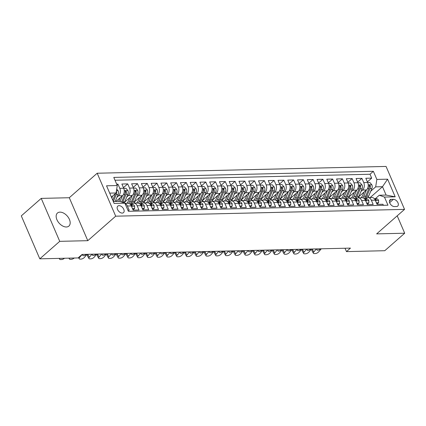 <?xml version="1.0" encoding="UTF-8"?>
<svg xmlns="http://www.w3.org/2000/svg" width="426" height="426" viewBox="0 0 426 426"><rect width="100%" height="100%" fill="white"/><g stroke="black" fill="none" stroke-linecap="round" stroke-linejoin="round"><path stroke-width="0.64" d="M66.365 226.994A8.674 5.405 48.7 0 0 68.89 226.084A8.674 5.405 48.7 0 0 68.474 217.654A8.674 5.405 48.7 0 0 59.965 212.137A8.674 5.405 48.7 0 0 57.441 213.043A8.674 5.405 48.7 0 0 57.861 221.472A8.674 5.405 48.7 0 0 66.365 226.994M122.246 213.096A4.34 2.7 48.7 0 0 123.508 212.643A4.34 2.7 48.7 0 0 123.3 208.431A4.34 2.7 48.7 0 0 119.046 205.667A4.34 2.7 48.7 0 0 117.784 206.125A4.34 2.7 48.7 0 0 117.997 210.337A4.34 2.7 48.7 0 0 122.246 213.096M41.231 198.388L59.731 241.34L87.788 240.679L69.289 197.728L41.231 198.388L21.3 215.881L39.799 258.832L78.102 257.932L82.085 254.434L350.454 248.113L346.466 251.617L384.769 250.712L404.7 233.219L397.208 215.822M69.289 197.728L97.192 173.233L386.052 166.433L404.546 209.384L115.691 216.184L97.192 173.233M127.922 210.258L129.211 210.226L127.385 205.987L131.288 205.896A5.421 3.765 -91.3 0 0 127.97 203.277L124.946 203.346M131.288 205.896L133.114 210.135L138.967 209.997L137.145 205.758L141.049 205.667A5.421 3.765 -91.3 0 0 137.731 203.042L133.828 203.138A5.421 3.765 88.7 0 1 137.145 205.758M141.049 205.667L142.87 209.901L148.727 209.768L146.901 205.529L150.804 205.439A5.421 3.765 -91.3 0 0 147.492 202.813L143.589 202.904A5.421 3.765 88.7 0 1 146.901 205.529M150.804 205.439L152.63 209.672L158.488 209.533L156.661 205.3L160.565 205.204A5.421 3.765 -91.3 0 0 157.247 202.584L153.344 202.675A5.421 3.765 88.7 0 1 156.661 205.3M160.565 205.204L162.391 209.443L168.243 209.304L166.422 205.071L170.325 204.975A5.421 3.765 -91.3 0 0 167.008 202.355L163.105 202.446A5.421 3.765 88.7 0 1 166.422 205.071M170.325 204.975L172.147 209.214L178.004 209.075L176.178 204.837L180.081 204.746A5.421 3.765 -91.3 0 0 176.763 202.126L172.86 202.217A5.421 3.765 88.7 0 1 176.178 204.837M180.081 204.746L181.907 208.985L187.765 208.846L185.938 204.608L189.842 204.517A5.421 3.765 -91.3 0 0 186.524 201.897L182.621 201.988A5.421 3.765 88.7 0 1 185.938 204.608M189.842 204.517L191.668 208.756L197.52 208.618L195.694 204.379L199.602 204.288A5.421 3.765 -91.3 0 0 196.285 201.663L192.382 201.759A5.421 3.765 88.7 0 1 195.694 204.379M199.602 204.288L201.423 208.527L207.281 208.389L205.454 204.15L209.358 204.059A5.421 3.765 -91.3 0 0 206.04 201.434L202.137 201.53A5.421 3.765 88.7 0 1 205.454 204.15M209.358 204.059L211.184 208.293L217.036 208.16L215.215 203.921L219.118 203.83A5.421 3.765 -91.3 0 0 215.801 201.205L211.898 201.296A5.421 3.765 88.7 0 1 215.215 203.921M219.118 203.83L220.94 208.064L226.797 207.925L224.971 203.692L228.874 203.596A5.421 3.765 -91.3 0 0 225.562 200.976L221.653 201.067A5.421 3.765 88.7 0 1 224.971 203.692M228.874 203.596L230.7 207.835L236.558 207.696L234.731 203.463L238.635 203.367A5.421 3.765 -91.3 0 0 235.317 200.747L231.414 200.838A5.421 3.765 88.7 0 1 234.731 203.463M238.635 203.367L240.461 207.606L246.313 207.467L244.492 203.229L248.395 203.138A5.421 3.765 -91.3 0 0 245.078 200.518L241.175 200.609A5.421 3.765 88.7 0 1 244.492 203.229M248.395 203.138L250.216 207.377L256.074 207.238L254.247 203L258.151 202.909A5.421 3.765 -91.3 0 0 254.833 200.289L250.93 200.38A5.421 3.765 88.7 0 1 254.247 203M258.151 202.909L259.977 207.148L265.835 207.009L264.008 202.771L267.911 202.68A5.421 3.765 -91.3 0 0 264.594 200.055L260.691 200.151A5.421 3.765 88.7 0 1 264.008 202.771M267.911 202.68L269.738 206.919L275.59 206.78L273.764 202.542L277.667 202.451A5.421 3.765 -91.3 0 0 274.355 199.826L270.451 199.922A5.421 3.765 88.7 0 1 273.764 202.542M277.667 202.451L279.493 206.685L285.351 206.551L283.524 202.313L287.428 202.222A5.421 3.765 -91.3 0 0 284.11 199.597L280.207 199.688A5.421 3.765 88.7 0 1 283.524 202.313M287.428 202.222L289.254 206.456L295.106 206.317L293.285 202.084L297.188 201.988A5.421 3.765 -91.3 0 0 293.871 199.368L289.968 199.459A5.421 3.765 88.7 0 1 293.285 202.084M297.188 201.988L299.009 206.227L304.867 206.088L303.04 201.849L306.944 201.759A5.421 3.765 -91.3 0 0 303.632 199.139L299.723 199.23A5.421 3.765 88.7 0 1 303.04 201.849M306.944 201.759L308.77 205.998L314.628 205.859L312.801 201.62L316.704 201.53A5.421 3.765 -91.3 0 0 313.387 198.91L309.484 199.001A5.421 3.765 88.7 0 1 312.801 201.62M316.704 201.53L318.531 205.769L324.383 205.63L322.562 201.391L326.465 201.301A5.421 3.765 -91.3 0 0 323.148 198.681L319.244 198.772A5.421 3.765 88.7 0 1 322.562 201.391M326.465 201.301L328.286 205.54L334.144 205.401L332.317 201.163L336.22 201.072A5.421 3.765 -91.3 0 0 332.903 198.447L329 198.543A5.421 3.765 88.7 0 1 332.317 201.163M336.22 201.072L338.047 205.311L343.899 205.172L342.078 200.934L345.981 200.843A5.421 3.765 -91.3 0 0 342.664 198.218L338.761 198.314A5.421 3.765 88.7 0 1 342.078 200.934M345.981 200.843L347.808 205.076L353.66 204.938L351.833 200.705L355.737 200.614A5.421 3.765 -91.3 0 0 352.424 197.989L348.521 198.079A5.421 3.765 88.7 0 1 351.833 200.705M355.737 200.614L357.563 204.847L363.421 204.709L361.594 200.476L365.497 200.38A5.421 3.765 -91.3 0 0 362.18 197.76L358.277 197.85A5.421 3.765 88.7 0 1 361.594 200.476M365.497 200.38L367.324 204.618L373.176 204.48L371.355 200.241A5.421 3.765 -91.3 0 0 368.037 197.621A5.421 3.765 -91.3 0 0 366.163 198.399L365.529 198.958M358.703 196.764L366.466 189.948A5.421 3.765 -91.3 0 0 367.659 182.509L365.833 178.27L371.69 178.132L367.398 181.897M360.982 191.428L362.563 190.044A5.421 3.765 -91.3 0 0 363.756 182.6L361.93 178.361L357.638 182.131M361.93 178.361L356.072 178.499L357.899 182.738A5.421 3.765 -91.3 0 1 356.711 190.177L348.947 196.993M339.187 197.227L346.95 190.411A5.421 3.765 -91.3 0 0 348.138 182.967L346.317 178.728L352.169 178.59L347.877 182.36M329.426 197.456L337.19 190.64A5.421 3.765 -91.3 0 0 338.382 183.196L336.556 178.957L342.413 178.819L338.122 182.589M319.67 197.685L327.434 190.869A5.421 3.765 -91.3 0 0 328.622 183.425L326.795 179.186L332.653 179.053L328.361 182.818M309.91 197.914L317.674 191.098A5.421 3.765 -91.3 0 0 318.866 183.654L317.04 179.421L322.892 179.282L318.6 183.047M300.149 198.143L307.918 191.327A5.421 3.765 -91.3 0 0 309.106 183.883L307.279 179.65L313.137 179.511L308.845 183.276M290.394 198.372L298.157 191.556A5.421 3.765 -91.3 0 0 299.345 184.117L297.524 179.879L303.376 179.74L299.084 183.51M280.633 198.601L288.397 191.785A5.421 3.765 -91.3 0 0 289.589 184.346L287.763 180.107L293.62 179.969L289.329 183.739M270.877 198.835L278.641 192.019A5.421 3.765 -91.3 0 0 279.829 184.575L278.002 180.336L283.86 180.198L279.568 183.968M261.117 199.064L268.881 192.248A5.421 3.765 -91.3 0 0 270.068 184.804L268.247 180.565L274.099 180.427L269.807 184.197M251.356 199.293L259.12 192.477A5.421 3.765 -91.3 0 0 260.313 185.033L258.486 180.794L264.344 180.661L260.052 184.426M241.601 199.522L249.364 192.706A5.421 3.765 -91.3 0 0 250.552 185.262L248.725 181.029L254.583 180.89L250.291 184.655M231.84 199.751L239.604 192.935A5.421 3.765 -91.3 0 0 240.796 185.491L238.97 181.258L244.822 181.119L240.53 184.884M222.079 199.98L229.848 193.164A5.421 3.765 -91.3 0 0 231.036 185.725L229.209 181.487L235.067 181.348L230.775 185.118M212.324 200.209L220.088 193.393A5.421 3.765 -91.3 0 0 221.275 185.954L219.454 181.716L225.306 181.577L221.014 185.347M202.563 200.444L210.327 193.628A5.421 3.765 -91.3 0 0 211.52 186.183L209.693 181.945L215.551 181.806L211.259 185.576M192.808 200.673L200.571 193.857A5.421 3.765 -91.3 0 0 201.759 186.412L199.932 182.174L205.79 182.035L201.498 185.805M183.047 200.902L190.811 194.086A5.421 3.765 -91.3 0 0 191.998 186.641L190.177 182.408L196.029 182.269L191.737 186.034M173.286 201.131L181.05 194.315A5.421 3.765 -91.3 0 0 182.243 186.87L180.416 182.637L186.274 182.498L181.982 186.263M163.531 201.36L171.295 194.544A5.421 3.765 -91.3 0 0 172.482 187.105L170.661 182.866L176.513 182.727L172.221 186.492M153.77 201.589L161.534 194.773A5.421 3.765 -91.3 0 0 162.727 187.333L160.9 183.095L166.752 182.956L162.46 186.726M144.009 201.817L151.778 195.007A5.421 3.765 -91.3 0 0 152.966 187.562L151.139 183.324L156.997 183.185L152.705 186.955M134.254 202.052L142.018 195.236A5.421 3.765 -91.3 0 0 143.205 187.791L141.384 183.553L147.236 183.414L142.944 187.184M124.493 202.281L132.257 195.465A5.421 3.765 -91.3 0 0 133.45 188.02L131.623 183.782L137.481 183.649L133.189 187.413M115.968 201.429L122.502 195.694A5.421 3.765 -91.3 0 0 123.689 188.249L121.863 184.016L127.72 183.878L123.428 187.642M133.828 203.138A5.421 3.765 88.7 0 0 131.953 203.916L131.32 204.469M143.589 202.904A5.421 3.765 88.7 0 0 141.714 203.687L141.081 204.24M153.344 202.675A5.421 3.765 88.7 0 0 151.475 203.452L150.836 204.011M163.105 202.446A5.421 3.765 88.7 0 0 161.23 203.223L160.597 203.782M172.86 202.217A5.421 3.765 88.7 0 0 170.991 202.994L170.352 203.553M182.621 201.988A5.421 3.765 88.7 0 0 180.746 202.765L180.113 203.324M192.382 201.759A5.421 3.765 88.7 0 0 190.507 202.536L189.874 203.095M202.137 201.53A5.421 3.765 88.7 0 0 200.268 202.307L199.629 202.861M211.898 201.296A5.421 3.765 88.7 0 0 210.023 202.078L209.39 202.632M221.653 201.067A5.421 3.765 88.7 0 0 219.784 201.844L219.15 202.403M231.414 200.838A5.421 3.765 88.7 0 0 229.545 201.615L228.906 202.174M241.175 200.609A5.421 3.765 88.7 0 0 239.3 201.386L238.666 201.945M250.93 200.38A5.421 3.765 88.7 0 0 249.061 201.157L248.422 201.716M260.691 200.151A5.421 3.765 88.7 0 0 258.816 200.928L258.183 201.487M270.451 199.922A5.421 3.765 88.7 0 0 268.577 200.699L267.943 201.253M280.207 199.688A5.421 3.765 88.7 0 0 278.338 200.465L277.699 201.024M289.968 199.459A5.421 3.765 88.7 0 0 288.093 200.236L287.459 200.795M299.723 199.23A5.421 3.765 88.7 0 0 297.854 200.007L297.22 200.566M309.484 199.001A5.421 3.765 88.7 0 0 307.615 199.778L306.976 200.337M319.244 198.772A5.421 3.765 88.7 0 0 317.37 199.549L316.736 200.108M329 198.543A5.421 3.765 88.7 0 0 327.131 199.32L326.492 199.879M338.761 198.314A5.421 3.765 88.7 0 0 336.886 199.091L336.252 199.645M348.521 198.079A5.421 3.765 88.7 0 0 346.647 198.857L346.013 199.416M358.277 197.85A5.421 3.765 88.7 0 0 356.408 198.628L355.769 199.187M393.416 199.325L391.27 199.379A4.201 2.615 48.7 0 0 390.046 199.815A4.201 2.615 48.7 0 0 390.248 203.9A4.201 2.615 48.7 0 0 394.37 206.573L396.515 206.525A4.201 2.615 48.7 0 0 397.735 206.083A4.201 2.615 48.7 0 0 397.533 201.999A4.201 2.615 48.7 0 0 393.416 199.325L389.636 202.643M113.305 201.493L119.69 201.344L124.877 203.186L128.38 211.312L387.958 205.199L384.46 197.073L379.273 195.23L375.29 198.729M124.877 203.186L114.141 203.442L106.543 185.795L117.278 185.539L113.779 177.413L373.362 171.305L376.861 179.431L387.596 179.176L395.195 196.823L384.46 197.073M117.017 197.174L118.598 195.784L122.502 195.694M126.772 196.945L128.354 195.555L132.257 195.465M136.533 196.716L138.115 195.326L142.018 195.236M146.294 196.482L147.875 195.097L151.778 195.007M156.049 196.253L157.631 194.868L161.534 194.773M165.81 196.024L167.391 194.634L171.295 194.544M175.571 195.795L177.147 194.405L181.05 194.315M185.326 195.566L186.907 194.176L190.811 194.086M195.087 195.337L196.668 193.947L200.571 193.857M204.842 195.108L206.424 193.718L210.327 193.628M214.603 194.874L216.184 193.489L220.088 193.393M224.364 194.645L225.945 193.26L229.848 193.164M234.119 194.416L235.7 193.026L239.604 192.935M243.88 194.187L245.461 192.797L249.364 192.706M253.64 193.958L255.217 192.568L259.12 192.477M263.396 193.729L264.977 192.339L268.881 192.248M273.157 193.495L274.738 192.11L278.641 192.019M282.912 193.266L284.493 191.881L288.397 191.785M292.673 193.037L294.254 191.652L298.157 191.556M302.433 192.808L304.015 191.418L307.918 191.327M312.189 192.579L313.77 191.189L317.674 191.098M321.95 192.35L323.531 190.96L327.434 190.869M331.705 192.121L333.286 190.731L337.19 190.64M341.466 191.886L343.047 190.502L346.95 190.411M351.226 191.657L352.808 190.273L356.711 190.177M371.69 178.132L370.013 174.245L114.999 180.246M118.598 195.784A5.421 3.765 88.7 0 0 119.786 188.345L117.959 184.107L116.676 184.138M127.72 183.878L129.547 188.111A5.421 3.765 88.7 0 1 128.354 195.555M137.481 183.649L139.302 187.882A5.421 3.765 88.7 0 1 138.115 195.326M147.236 183.414L149.063 187.653A5.421 3.765 88.7 0 1 147.875 195.097M156.997 183.185L158.823 187.424A5.421 3.765 88.7 0 1 157.631 194.868M166.752 182.956L168.579 187.195A5.421 3.765 88.7 0 1 167.391 194.634M176.513 182.727L178.34 186.966A5.421 3.765 88.7 0 1 177.147 194.405M186.274 182.498L188.095 186.732A5.421 3.765 88.7 0 1 186.907 194.176M196.029 182.269L197.856 186.503A5.421 3.765 88.7 0 1 196.668 193.947M205.79 182.035L207.616 186.274A5.421 3.765 88.7 0 1 206.424 193.718M215.551 181.806L217.372 186.045A5.421 3.765 88.7 0 1 216.184 193.489M225.306 181.577L227.133 185.816A5.421 3.765 88.7 0 1 225.945 193.26M235.067 181.348L236.893 185.587A5.421 3.765 88.7 0 1 235.7 193.026M244.822 181.119L246.649 185.358A5.421 3.765 88.7 0 1 245.461 192.797M254.583 180.89L256.409 185.124A5.421 3.765 88.7 0 1 255.217 192.568M264.344 180.661L266.165 184.895A5.421 3.765 88.7 0 1 264.977 192.339M274.099 180.427L275.926 184.666A5.421 3.765 88.7 0 1 274.738 192.11M283.86 180.198L285.686 184.437A5.421 3.765 88.7 0 1 284.493 191.881M293.62 179.969L295.442 184.208A5.421 3.765 88.7 0 1 294.254 191.652M303.376 179.74L305.202 183.979A5.421 3.765 88.7 0 1 304.015 191.418M313.137 179.511L314.958 183.75A5.421 3.765 88.7 0 1 313.77 191.189M322.892 179.282L324.718 183.515A5.421 3.765 88.7 0 1 323.531 190.96M332.653 179.053L334.479 183.286A5.421 3.765 88.7 0 1 333.286 190.731M342.413 178.819L344.235 183.058A5.421 3.765 88.7 0 1 343.047 190.502M352.169 178.59L353.995 182.829A5.421 3.765 88.7 0 1 352.808 190.273M383.389 205.311L382.937 204.251L377.079 204.389L375.258 200.151A5.421 3.765 -91.3 0 0 371.941 197.531L368.037 197.621M379.273 195.23L386.105 195.071L382.505 186.71L375.673 186.87L376.861 179.431M370.13 197.573L382.505 186.71L387.596 179.176M370.742 191.199L375.673 186.87M59.731 241.34L39.799 258.832M87.788 240.679L115.691 216.184M404.546 209.384L376.643 233.879L404.7 233.219M345.012 248.241L346.466 251.617M111.41 197.094L116.09 192.983L109.706 193.132M370.013 174.245L373.362 171.305M117.959 184.107L117.017 184.932M117.278 185.539L116.09 192.983M125.02 203.521A5.421 3.765 88.7 0 1 127.385 205.987M386.105 195.071L395.195 196.823M376.387 202.776L378.602 202.723L378.581 200.38A3.594 2.492 -91.3 0 0 376.408 198.702A3.594 2.492 -91.3 0 0 376.259 198.713M321.31 248.8L318.669 251.846A2.71 1.182 150.7 0 1 315.261 253.571L314.287 253.592A2.71 1.182 150.7 0 1 313.376 253.241A2.71 1.182 150.7 0 1 313.792 251.963L316.433 248.917M312.556 249.008L312.301 249.301L313.792 251.963M376.765 203.655L377.569 203.633L378.602 202.723M374.401 198.756L374.401 198.756A3.594 2.492 -91.3 0 1 374.555 198.745A3.594 2.492 -91.3 0 1 376.254 199.64L376.121 200.263L375.082 199.666A3.594 2.492 88.7 0 0 374.912 199.475M313.376 253.241L311.891 250.579A2.71 1.182 -29.3 0 1 312.301 249.301M320.432 248.821L320.416 248.843A2.167 0.948 -29.3 0 1 317.69 250.222A2.167 0.948 -29.3 0 1 316.96 249.94A2.167 0.948 -29.3 0 1 317.29 248.917L317.311 248.896M364.123 192.009L362.728 195.289A8.611 5.975 88.7 0 1 361.094 197.786M366.429 189.985L363.772 196.226A10.373 7.199 88.7 0 1 362.92 197.845M367.686 182.578L369.906 182.525L371.882 184.825A3.594 2.492 88.7 0 1 371.877 188.537L368.65 196.114A10.373 7.199 88.7 0 1 367.862 197.632M359.358 197.824A8.611 5.975 88.7 0 1 358.591 196.998M365.018 198.969A10.373 7.199 -91.3 0 0 366.797 196.157L370.018 188.58A3.594 2.492 -91.3 0 0 370.3 185.827L369.448 185.065L369.129 185.853A3.594 2.492 88.7 0 1 368.852 188.606L365.625 196.184A10.373 7.199 88.7 0 1 364.225 198.564M366.626 203.005L368.847 202.957L368.82 200.609A3.594 2.492 -91.3 0 0 366.648 198.931A3.594 2.492 -91.3 0 0 366.498 198.942M311.555 249.029L308.914 252.075A2.71 1.182 150.7 0 1 305.506 253.8L304.531 253.827A2.71 1.182 150.7 0 1 303.621 253.47A2.71 1.182 150.7 0 1 304.036 252.192L306.672 249.146M302.801 249.237L302.545 249.53L304.036 252.192M367.004 203.884L367.808 203.862L368.847 202.957M365.157 199.709A3.594 2.492 88.7 0 1 365.322 199.895L366.36 200.492L366.493 199.869A3.594 2.492 -91.3 0 0 364.794 198.974A3.594 2.492 -91.3 0 0 364.645 198.985L364.64 198.985M303.621 253.47L302.13 250.807A2.71 1.182 -29.3 0 1 302.545 249.53M310.676 249.05L310.655 249.072A2.167 0.948 -29.3 0 1 307.929 250.456A2.167 0.948 -29.3 0 1 307.205 250.168A2.167 0.948 -29.3 0 1 307.535 249.146L307.551 249.125M356.871 203.239L359.086 203.186L359.059 200.838A3.594 2.492 -91.3 0 0 356.892 199.16A3.594 2.492 -91.3 0 0 356.738 199.171M301.794 249.263L299.153 252.304A2.71 1.182 150.7 0 1 295.745 254.029L294.771 254.056A2.71 1.182 150.7 0 1 293.86 253.699A2.71 1.182 150.7 0 1 294.275 252.421L296.917 249.375M293.04 249.466L292.784 249.758L294.275 252.421M357.249 204.113L358.048 204.097L359.086 203.186M354.885 199.214L354.885 199.214A3.594 2.492 -91.3 0 1 355.034 199.203A3.594 2.492 -91.3 0 1 356.732 200.098L356.599 200.726L355.561 200.129A3.594 2.492 88.7 0 0 355.396 199.938M293.86 253.699L292.369 251.042A2.71 1.182 -29.3 0 1 292.784 249.758M300.916 249.279L300.9 249.301A2.167 0.948 -29.3 0 1 298.173 250.685A2.167 0.948 -29.3 0 1 297.444 250.397A2.167 0.948 -29.3 0 1 297.774 249.375L297.795 249.354M347.11 203.468L349.325 203.415L349.304 201.072A3.594 2.492 -91.3 0 0 347.131 199.389A3.594 2.492 -91.3 0 0 346.982 199.4M292.034 249.492L289.398 252.533A2.71 1.182 150.7 0 1 285.99 254.263L285.01 254.285A2.71 1.182 150.7 0 1 284.105 253.928A2.71 1.182 150.7 0 1 284.515 252.65L287.156 249.604M283.279 249.695L283.029 249.993L284.515 252.65M347.488 204.342L348.292 204.326L349.325 203.415M345.124 199.443L345.124 199.443A3.594 2.492 -91.3 0 1 345.278 199.432A3.594 2.492 -91.3 0 1 346.977 200.332L346.844 200.955L345.805 200.358A3.594 2.492 88.7 0 0 345.64 200.167M284.105 253.928L282.614 251.271A2.71 1.182 -29.3 0 1 283.029 249.993M291.16 249.514L291.139 249.535A2.167 0.948 -29.3 0 1 288.413 250.914A2.167 0.948 -29.3 0 1 287.683 250.632A2.167 0.948 -29.3 0 1 288.019 249.604L288.035 249.583M337.355 203.697L339.57 203.644L339.543 201.301A3.594 2.492 -91.3 0 0 337.371 199.618A3.594 2.492 -91.3 0 0 337.222 199.629M282.278 249.721L279.637 252.767A2.71 1.182 150.7 0 1 276.229 254.492L275.255 254.514A2.71 1.182 150.7 0 1 274.344 254.157A2.71 1.182 150.7 0 1 274.759 252.879L277.401 249.833M273.524 249.929L273.268 250.222L274.759 252.879M337.727 204.571L338.532 204.555L339.57 203.644M335.368 199.677L335.363 199.677A3.594 2.492 -91.3 0 1 335.518 199.666A3.594 2.492 -91.3 0 1 337.216 200.561L337.083 201.184L336.045 200.587A3.594 2.492 88.7 0 0 335.88 200.396M274.344 254.157L272.853 251.5A2.71 1.182 -29.3 0 1 273.268 250.222M281.4 249.742L281.378 249.764A2.167 0.948 -29.3 0 1 278.652 251.143A2.167 0.948 -29.3 0 1 277.928 250.861A2.167 0.948 -29.3 0 1 278.258 249.838L278.274 249.817M354.363 192.238L352.968 195.518A8.611 5.975 88.7 0 1 351.333 198.015M356.668 190.214L354.017 196.455A10.373 7.199 88.7 0 1 353.159 198.074M357.931 182.807L360.146 182.754L362.121 185.054A3.594 2.492 88.7 0 1 362.116 188.766L358.894 196.343A10.373 7.199 88.7 0 1 358.101 197.861M349.597 198.058A8.611 5.975 88.7 0 1 348.83 197.227M355.257 199.198A10.373 7.199 -91.3 0 0 357.041 196.386L360.263 188.809A3.594 2.492 -91.3 0 0 360.545 186.055L359.693 185.299L359.374 186.082A3.594 2.492 88.7 0 1 359.091 188.84L355.87 196.413A10.373 7.199 88.7 0 1 354.464 198.793M344.602 192.467L343.207 195.747A8.611 5.975 88.7 0 1 341.577 198.244M346.913 190.443L344.256 196.69A10.373 7.199 88.7 0 1 343.399 198.308M348.17 183.036L350.385 182.983L352.361 185.283A3.594 2.492 88.7 0 1 352.355 188.995L349.134 196.572A10.373 7.199 88.7 0 1 348.346 198.09M339.841 198.287A8.611 5.975 88.7 0 1 339.075 197.456M345.502 199.427A10.373 7.199 -91.3 0 0 347.281 196.615L350.502 189.037A3.594 2.492 -91.3 0 0 350.784 186.284L349.932 185.528L349.613 186.311A3.594 2.492 88.7 0 1 349.331 189.069L346.109 196.642A10.373 7.199 88.7 0 1 344.703 199.022M334.847 192.701L333.452 195.976A8.611 5.975 88.7 0 1 331.817 198.473M337.152 190.672L334.495 196.918A10.373 7.199 88.7 0 1 333.643 198.537M338.409 183.265L340.63 183.217L342.605 185.512A3.594 2.492 88.7 0 1 342.6 189.224L339.378 196.801A10.373 7.199 88.7 0 1 338.585 198.319M330.081 198.516A8.611 5.975 88.7 0 1 329.314 197.685M335.741 199.661A10.373 7.199 -91.3 0 0 337.52 196.844L340.747 189.272A3.594 2.492 -91.3 0 0 341.024 186.513L340.172 185.757L339.857 186.54A3.594 2.492 88.7 0 1 339.575 189.298L336.348 196.876A10.373 7.199 88.7 0 1 334.948 199.251M325.086 192.93L323.691 196.205A8.611 5.975 88.7 0 1 322.056 198.702M327.392 190.901L324.74 197.147A10.373 7.199 88.7 0 1 323.882 198.766M328.654 183.5L330.869 183.446L332.844 185.747A3.594 2.492 88.7 0 1 332.839 189.458L329.618 197.03A10.373 7.199 88.7 0 1 328.824 198.553M320.32 198.745A8.611 5.975 88.7 0 1 319.553 197.914M325.981 199.89A10.373 7.199 -91.3 0 0 327.764 197.073L330.986 189.501A3.594 2.492 -91.3 0 0 331.268 186.742L330.416 185.986L330.097 186.774A3.594 2.492 88.7 0 1 329.815 189.527L326.593 197.105A10.373 7.199 88.7 0 1 325.187 199.48M327.594 203.926L329.809 203.873L329.788 201.53A3.594 2.492 -91.3 0 0 327.615 199.853A3.594 2.492 -91.3 0 0 327.461 199.858M272.518 249.95L269.876 252.996A2.71 1.182 150.7 0 1 266.468 254.721L265.494 254.743A2.71 1.182 150.7 0 1 264.583 254.391A2.71 1.182 150.7 0 1 264.999 253.108L267.64 250.067M263.763 250.158L263.508 250.451L264.999 253.108M327.972 204.805L328.771 204.784L329.809 203.873M325.608 199.906L325.608 199.906A3.594 2.492 -91.3 0 1 325.757 199.895A3.594 2.492 -91.3 0 1 327.456 200.79L327.322 201.413L326.289 200.816A3.594 2.492 88.7 0 0 326.119 200.625M264.583 254.391L263.098 251.729A2.71 1.182 -29.3 0 1 263.508 250.451M271.612 249.971L271.623 249.993A2.167 0.948 -29.3 0 1 268.897 251.372A2.167 0.948 -29.3 0 1 268.167 251.09A2.167 0.948 -29.3 0 1 268.497 250.067L268.518 250.046M315.325 193.159L313.935 196.439A8.611 5.975 88.7 0 1 312.301 198.937M317.636 191.13L314.979 197.376A10.373 7.199 88.7 0 1 314.122 198.995M318.893 183.728L321.108 183.675L323.084 185.976A3.594 2.492 88.7 0 1 323.084 189.687L319.857 197.259A10.373 7.199 88.7 0 1 319.069 198.782M310.565 198.974A8.611 5.975 88.7 0 1 309.798 198.149M316.225 200.119A10.373 7.199 -91.3 0 0 318.004 197.307L321.225 189.73A3.594 2.492 -91.3 0 0 321.508 186.977L320.656 186.215L320.336 187.003A3.594 2.492 88.7 0 1 320.054 189.756L316.832 197.334A10.373 7.199 88.7 0 1 315.432 199.709M317.833 204.155L320.054 204.102L320.027 201.759A3.594 2.492 -91.3 0 0 317.855 200.082A3.594 2.492 -91.3 0 0 317.705 200.092M262.762 250.179L260.121 253.225A2.71 1.182 150.7 0 1 256.713 254.95L255.733 254.972A2.71 1.182 150.7 0 1 254.828 254.62A2.71 1.182 150.7 0 1 255.238 253.337L257.879 250.296M254.002 250.387L253.752 250.68L255.238 253.337M318.211 205.034L319.015 205.012L320.054 204.102M315.852 200.135L315.847 200.135A3.594 2.492 -91.3 0 1 316.001 200.124A3.594 2.492 -91.3 0 1 317.7 201.019L317.567 201.642L316.529 201.045A3.594 2.492 88.7 0 0 316.364 200.854M254.828 254.62L253.337 251.958A2.71 1.182 -29.3 0 1 253.752 250.68M261.883 250.2L261.862 250.222A2.167 0.948 -29.3 0 1 259.136 251.601A2.167 0.948 -29.3 0 1 258.412 251.319A2.167 0.948 -29.3 0 1 258.742 250.296L258.758 250.275M305.57 193.388L304.175 196.668A8.611 5.975 88.7 0 1 302.54 199.166M307.876 191.365L305.218 197.605A10.373 7.199 88.7 0 1 304.366 199.224M309.138 183.957L311.353 183.904L313.328 186.205A3.594 2.492 88.7 0 1 313.323 189.916L310.101 197.494A10.373 7.199 88.7 0 1 309.308 199.011M300.804 199.203A8.611 5.975 88.7 0 1 300.037 198.378M306.464 200.348A10.373 7.199 -91.3 0 0 308.248 197.536L311.47 189.959A3.594 2.492 -91.3 0 0 311.752 187.206L310.895 186.444L310.581 187.232A3.594 2.492 88.7 0 1 310.298 189.985L307.077 197.563A10.373 7.199 88.7 0 1 305.671 199.938M308.078 204.384L310.293 204.331L310.266 201.988A3.594 2.492 -91.3 0 0 308.094 200.311A3.594 2.492 -91.3 0 0 307.945 200.321M253.001 250.408L250.36 253.454A2.71 1.182 150.7 0 1 246.952 255.179L245.978 255.201A2.71 1.182 150.7 0 1 245.067 254.849A2.71 1.182 150.7 0 1 245.482 253.571L248.124 250.525M244.247 250.616L243.991 250.909L245.482 253.571M308.456 205.263L309.255 205.241L310.293 204.331M306.092 200.364L306.092 200.364A3.594 2.492 -91.3 0 1 306.241 200.353A3.594 2.492 -91.3 0 1 307.939 201.248L307.806 201.871L306.768 201.274A3.594 2.492 88.7 0 0 306.603 201.083M245.067 254.849L243.576 252.187A2.71 1.182 -29.3 0 1 243.991 250.909M252.123 250.429L252.107 250.451A2.167 0.948 -29.3 0 1 249.38 251.83A2.167 0.948 -29.3 0 1 248.651 251.548A2.167 0.948 -29.3 0 1 248.981 250.525L249.002 250.504M295.809 193.617L294.414 196.897A8.611 5.975 88.7 0 1 292.784 199.395M298.12 191.594L295.463 197.834A10.373 7.199 88.7 0 1 294.606 199.453M299.377 184.186L301.592 184.133L303.568 186.434A3.594 2.492 88.7 0 1 303.562 190.145L300.341 197.723A10.373 7.199 88.7 0 1 299.547 199.24M291.043 199.432A8.611 5.975 88.7 0 1 290.282 198.607M296.709 200.577A10.373 7.199 -91.3 0 0 298.488 197.765L301.709 190.188A3.594 2.492 -91.3 0 0 301.991 187.435L301.139 186.673L300.82 187.461A3.594 2.492 88.7 0 1 300.538 190.214L297.316 197.792A10.373 7.199 88.7 0 1 295.91 200.172M298.317 204.613L300.532 204.565L300.511 202.217A3.594 2.492 -91.3 0 0 298.338 200.54A3.594 2.492 -91.3 0 0 298.189 200.55M243.241 250.637L240.605 253.683A2.71 1.182 150.7 0 1 237.191 255.408L236.217 255.435A2.71 1.182 150.7 0 1 235.306 255.078A2.71 1.182 150.7 0 1 235.722 253.8L238.363 250.754M234.486 250.845L234.231 251.138L235.722 253.8M298.695 205.492L299.499 205.47L300.532 204.565M296.331 200.593L296.331 200.593A3.594 2.492 -91.3 0 1 296.485 200.582A3.594 2.492 -91.3 0 1 298.184 201.477L298.051 202.1L297.013 201.503A3.594 2.492 88.7 0 0 296.847 201.317M235.306 255.078L233.821 252.416A2.71 1.182 -29.3 0 1 234.231 251.138M242.362 250.658L242.346 250.68A2.167 0.948 -29.3 0 1 239.62 252.064A2.167 0.948 -29.3 0 1 238.89 251.777A2.167 0.948 -29.3 0 1 239.226 250.754L239.242 250.733M286.054 193.846L284.659 197.126A8.611 5.975 88.7 0 1 283.024 199.624M288.359 191.822L285.702 198.063A10.373 7.199 88.7 0 1 284.85 199.682M289.616 184.415L291.837 184.362L293.812 186.663A3.594 2.492 88.7 0 1 293.807 190.374L290.58 197.952A10.373 7.199 88.7 0 1 289.792 199.469M281.288 199.666A8.611 5.975 88.7 0 1 280.521 198.835M286.948 200.806A10.373 7.199 -91.3 0 0 288.727 197.994L291.954 190.417A3.594 2.492 -91.3 0 0 292.231 187.664L291.379 186.907L291.059 187.69A3.594 2.492 88.7 0 1 290.782 190.449L287.555 198.021A10.373 7.199 88.7 0 1 286.155 200.401M288.556 204.847L290.777 204.794L290.75 202.451A3.594 2.492 -91.3 0 0 288.578 200.768A3.594 2.492 -91.3 0 0 288.429 200.779M233.485 250.871L230.844 253.912A2.71 1.182 150.7 0 1 227.436 255.637L226.462 255.664A2.71 1.182 150.7 0 1 225.551 255.307A2.71 1.182 150.7 0 1 225.966 254.029L228.602 250.983M224.731 251.074L224.475 251.367L225.966 254.029M288.935 205.721L289.739 205.705L290.777 204.794M286.576 200.822L286.57 200.822A3.594 2.492 -91.3 0 1 286.725 200.811A3.594 2.492 -91.3 0 1 288.423 201.706L288.29 202.334L287.252 201.738A3.594 2.492 88.7 0 0 287.087 201.546M225.551 255.307L224.06 252.65A2.71 1.182 -29.3 0 1 224.475 251.367M232.607 250.893L232.585 250.909A2.167 0.948 -29.3 0 1 229.859 252.293A2.167 0.948 -29.3 0 1 229.135 252.006A2.167 0.948 -29.3 0 1 229.465 250.983L229.481 250.962M276.293 194.075L274.898 197.355A8.611 5.975 88.7 0 1 273.263 199.853M278.599 192.051L275.947 198.298A10.373 7.199 88.7 0 1 275.089 199.916M279.861 184.644L282.076 184.596L284.051 186.892A3.594 2.492 88.7 0 1 284.046 190.603L280.825 198.181A10.373 7.199 88.7 0 1 280.031 199.698M271.527 199.895A8.611 5.975 88.7 0 1 270.76 199.064M277.188 201.04A10.373 7.199 -91.3 0 0 278.971 198.223L282.193 190.651A3.594 2.492 -91.3 0 0 282.475 187.893L281.623 187.136L281.304 187.919A3.594 2.492 88.7 0 1 281.022 190.678L277.8 198.25A10.373 7.199 88.7 0 1 276.394 200.63M278.801 205.076L281.016 205.023L280.99 202.68A3.594 2.492 -91.3 0 0 278.822 200.997A3.594 2.492 -91.3 0 0 278.668 201.008M223.725 251.1L221.083 254.146A2.71 1.182 150.7 0 1 217.675 255.872L216.701 255.893A2.71 1.182 150.7 0 1 215.79 255.536A2.71 1.182 150.7 0 1 216.206 254.258L218.847 251.212M214.97 251.303L214.715 251.601L216.206 254.258M279.179 205.95L279.978 205.934L281.016 205.023M276.815 201.051L276.815 201.051A3.594 2.492 -91.3 0 1 276.964 201.04A3.594 2.492 -91.3 0 1 278.663 201.94L278.529 202.563L277.491 201.967A3.594 2.492 88.7 0 0 277.326 201.775M215.79 255.536L214.299 252.879A2.71 1.182 -29.3 0 1 214.715 251.601M222.846 251.122L222.83 251.143A2.167 0.948 -29.3 0 1 220.104 252.522A2.167 0.948 -29.3 0 1 219.374 252.24A2.167 0.948 -29.3 0 1 219.704 251.212L219.725 251.191M266.532 194.309L265.137 197.584A8.611 5.975 88.7 0 1 263.508 200.082M268.843 192.28L266.186 198.527A10.373 7.199 88.7 0 1 265.329 200.145M270.1 184.873L272.315 184.825L274.291 187.12A3.594 2.492 88.7 0 1 274.285 190.832L271.064 198.41A10.373 7.199 88.7 0 1 270.276 199.927M261.772 200.124A8.611 5.975 88.7 0 1 261.005 199.293M267.432 201.269A10.373 7.199 -91.3 0 0 269.211 198.452L272.432 190.88A3.594 2.492 -91.3 0 0 272.715 188.122L271.863 187.365L271.543 188.148A3.594 2.492 88.7 0 1 271.261 190.907L268.039 198.484A10.373 7.199 88.7 0 1 266.639 200.859M269.04 205.305L271.255 205.252L271.234 202.909A3.594 2.492 -91.3 0 0 269.062 201.226A3.594 2.492 -91.3 0 0 268.912 201.237M213.964 251.329L211.328 254.375A2.71 1.182 150.7 0 1 207.92 256.101L206.94 256.122A2.71 1.182 150.7 0 1 206.035 255.765A2.71 1.182 150.7 0 1 206.445 254.487L209.086 251.441M205.21 251.537L204.959 251.83L206.445 254.487M269.418 206.179L270.222 206.163L271.255 205.252M267.059 201.285L267.054 201.285A3.594 2.492 -91.3 0 1 267.209 201.274A3.594 2.492 -91.3 0 1 268.907 202.169L268.774 202.792L267.736 202.196A3.594 2.492 88.7 0 0 267.571 202.004M206.035 255.765L204.544 253.108A2.71 1.182 -29.3 0 1 204.959 251.83M213.091 251.351L213.069 251.372A2.167 0.948 -29.3 0 1 210.343 252.751A2.167 0.948 -29.3 0 1 209.613 252.469A2.167 0.948 -29.3 0 1 209.949 251.446L209.965 251.425M256.777 194.538L255.382 197.813A8.611 5.975 88.7 0 1 253.747 200.311M259.083 192.509L256.425 198.756A10.373 7.199 88.7 0 1 255.573 200.374M260.339 185.108L262.56 185.054L264.535 187.355A3.594 2.492 88.7 0 1 264.53 191.066L261.308 198.638A10.373 7.199 88.7 0 1 260.515 200.161M252.011 200.353A8.611 5.975 88.7 0 1 251.244 199.522M257.671 201.498A10.373 7.199 -91.3 0 0 259.45 198.686L262.677 191.109A3.594 2.492 -91.3 0 0 262.959 188.351L262.102 187.594L261.788 188.383A3.594 2.492 88.7 0 1 261.505 191.136L258.284 198.713A10.373 7.199 88.7 0 1 256.878 201.088M259.285 205.534L261.5 205.481L261.473 203.138A3.594 2.492 -91.3 0 0 259.301 201.461A3.594 2.492 -91.3 0 0 259.152 201.466M204.208 251.558L201.567 254.604A2.71 1.182 150.7 0 1 198.159 256.33L197.185 256.351A2.71 1.182 150.7 0 1 196.274 255.999A2.71 1.182 150.7 0 1 196.69 254.716L199.331 251.675M195.454 251.766L195.199 252.059L196.69 254.716M259.658 206.413L260.462 206.392L261.5 205.481M257.299 201.514L257.293 201.514A3.594 2.492 -91.3 0 1 257.448 201.503A3.594 2.492 -91.3 0 1 259.146 202.398L259.013 203.021L257.975 202.425A3.594 2.492 88.7 0 0 257.81 202.233M196.274 255.999L194.783 253.337A2.71 1.182 -29.3 0 1 195.199 252.059M203.33 251.58L203.309 251.601A2.167 0.948 -29.3 0 1 200.582 252.98A2.167 0.948 -29.3 0 1 199.858 252.698A2.167 0.948 -29.3 0 1 200.188 251.675L200.204 251.654M247.016 194.767L245.621 198.047A8.611 5.975 88.7 0 1 243.986 200.545M249.322 192.744L246.67 198.985A10.373 7.199 88.7 0 1 245.813 200.603M250.584 185.337L252.799 185.283L254.775 187.584A3.594 2.492 88.7 0 1 254.769 191.295L251.548 198.867A10.373 7.199 88.7 0 1 250.754 200.39M242.25 200.582A8.611 5.975 88.7 0 1 241.483 199.757M247.911 201.727A10.373 7.199 -91.3 0 0 249.695 198.915L252.916 191.338A3.594 2.492 -91.3 0 0 253.198 188.585L252.346 187.823L252.027 188.611A3.594 2.492 88.7 0 1 251.745 191.365L248.523 198.942A10.373 7.199 88.7 0 1 247.117 201.317M249.524 205.763L251.739 205.71L251.718 203.367A3.594 2.492 -91.3 0 0 249.545 201.69A3.594 2.492 -91.3 0 0 249.391 201.7M194.448 251.787L191.806 254.833A2.71 1.182 150.7 0 1 188.398 256.558L187.424 256.58A2.71 1.182 150.7 0 1 186.513 256.228A2.71 1.182 150.7 0 1 186.929 254.95L189.57 251.904M185.693 251.995L185.438 252.288L186.929 254.95M249.902 206.642L250.706 206.621L251.739 205.71M247.538 201.743L247.538 201.743A3.594 2.492 -91.3 0 1 247.687 201.732A3.594 2.492 -91.3 0 1 249.391 202.627L249.253 203.25L248.22 202.654A3.594 2.492 88.7 0 0 248.049 202.462M186.513 256.228L185.028 253.566A2.71 1.182 -29.3 0 1 185.438 252.288M193.542 251.809L193.553 251.83A2.167 0.948 -29.3 0 1 190.827 253.209A2.167 0.948 -29.3 0 1 190.097 252.927A2.167 0.948 -29.3 0 1 190.427 251.904L190.449 251.883M237.261 194.996L235.866 198.276A8.611 5.975 88.7 0 1 234.231 200.774M239.566 192.973L236.909 199.214A10.373 7.199 88.7 0 1 236.052 200.832M240.823 185.566L243.044 185.512L245.014 187.813A3.594 2.492 88.7 0 1 245.014 191.524L241.787 199.102A10.373 7.199 88.7 0 1 240.999 200.619M232.495 200.811A8.611 5.975 88.7 0 1 231.728 199.986M238.155 201.956A10.373 7.199 -91.3 0 0 239.934 199.144L243.155 191.567A3.594 2.492 -91.3 0 0 243.438 188.814L242.586 188.052L242.266 188.84A3.594 2.492 88.7 0 1 241.984 191.594L238.762 199.171A10.373 7.199 88.7 0 1 237.362 201.551M239.763 205.992L241.984 205.944L241.957 203.596A3.594 2.492 -91.3 0 0 239.785 201.919A3.594 2.492 -91.3 0 0 239.636 201.929M184.692 252.016L182.051 255.062A2.71 1.182 150.7 0 1 178.643 256.787L177.663 256.809A2.71 1.182 150.7 0 1 176.758 256.457A2.71 1.182 150.7 0 1 177.168 255.179L179.809 252.133M175.933 252.224L175.682 252.517L177.168 255.179M240.142 206.871L240.946 206.85L241.984 205.944M237.783 201.972L237.777 201.972A3.594 2.492 -91.3 0 1 237.932 201.961A3.594 2.492 -91.3 0 1 239.63 202.856L239.497 203.479L238.459 202.882A3.594 2.492 88.7 0 0 238.294 202.696M176.758 256.457L175.267 253.795A2.71 1.182 -29.3 0 1 175.682 252.517M183.814 252.038L183.792 252.059A2.167 0.948 -29.3 0 1 181.066 253.438A2.167 0.948 -29.3 0 1 180.342 253.156A2.167 0.948 -29.3 0 1 180.672 252.133L180.688 252.112M227.5 195.225L226.105 198.505A8.611 5.975 88.7 0 1 224.47 201.003M229.806 193.202L227.149 199.443A10.373 7.199 88.7 0 1 226.297 201.061M231.068 185.795L233.283 185.741L235.258 188.042A3.594 2.492 88.7 0 1 235.253 191.753L232.032 199.331A10.373 7.199 88.7 0 1 231.238 200.848M222.734 201.045A8.611 5.975 88.7 0 1 221.967 200.215M228.395 202.185A10.373 7.199 -91.3 0 0 230.178 199.373L233.4 191.796A3.594 2.492 -91.3 0 0 233.682 189.043L232.825 188.281L232.511 189.069A3.594 2.492 88.7 0 1 232.229 191.822L229.007 199.4A10.373 7.199 88.7 0 1 227.601 201.78M230.008 206.221L232.223 206.173L232.197 203.825A3.594 2.492 -91.3 0 0 230.024 202.148A3.594 2.492 -91.3 0 0 229.875 202.158M174.932 252.251L172.29 255.291A2.71 1.182 150.7 0 1 168.882 257.016L167.908 257.043A2.71 1.182 150.7 0 1 166.997 256.686A2.71 1.182 150.7 0 1 167.413 255.408L170.054 252.362M166.177 252.453L165.922 252.746L167.413 255.408M230.386 207.1L231.185 207.084L232.223 206.173M228.022 202.201L228.022 202.201A3.594 2.492 -91.3 0 1 228.171 202.19A3.594 2.492 -91.3 0 1 229.87 203.085L229.736 203.708L228.698 203.111A3.594 2.492 88.7 0 0 228.533 202.925M166.997 256.686L165.506 254.024A2.71 1.182 -29.3 0 1 165.922 252.746M174.053 252.267L174.037 252.288A2.167 0.948 -29.3 0 1 171.311 253.672A2.167 0.948 -29.3 0 1 170.581 253.385A2.167 0.948 -29.3 0 1 170.911 252.362L170.933 252.341M217.739 195.454L216.344 198.734A8.611 5.975 88.7 0 1 214.715 201.232M220.05 193.431L217.393 199.672A10.373 7.199 88.7 0 1 216.536 201.296M221.307 186.024L223.522 185.97L225.498 188.271A3.594 2.492 88.7 0 1 225.492 191.982L222.271 199.56A10.373 7.199 88.7 0 1 221.483 201.077M212.973 201.274A8.611 5.975 88.7 0 1 212.212 200.444M218.639 202.414A10.373 7.199 -91.3 0 0 220.418 199.602L223.639 192.025A3.594 2.492 -91.3 0 0 223.922 189.272L223.07 188.516L222.75 189.298A3.594 2.492 88.7 0 1 222.468 192.057L219.246 199.629A10.373 7.199 88.7 0 1 217.84 202.009M220.247 206.456L222.463 206.402L222.441 204.059A3.594 2.492 -91.3 0 0 220.269 202.377A3.594 2.492 -91.3 0 0 220.12 202.387M165.171 252.48L162.535 255.52A2.71 1.182 150.7 0 1 159.122 257.245L158.147 257.272A2.71 1.182 150.7 0 1 157.242 256.915A2.71 1.182 150.7 0 1 157.652 255.637L160.293 252.591M156.417 252.682L156.161 252.975L157.652 255.637M220.625 207.329L221.429 207.313L222.463 206.402M218.261 202.43L218.261 202.43A3.594 2.492 -91.3 0 1 218.416 202.419A3.594 2.492 -91.3 0 1 220.114 203.314L219.981 203.942L218.943 203.346A3.594 2.492 88.7 0 0 218.778 203.154M157.242 256.915L155.751 254.258A2.71 1.182 -29.3 0 1 156.161 252.975M164.292 252.501L164.276 252.522A2.167 0.948 -29.3 0 1 161.55 253.901A2.167 0.948 -29.3 0 1 160.82 253.614A2.167 0.948 -29.3 0 1 161.156 252.591L161.172 252.57M207.984 195.683L206.589 198.963A8.611 5.975 88.7 0 1 204.954 201.461M210.29 193.66L207.632 199.906A10.373 7.199 88.7 0 1 206.78 201.525M211.546 186.253L213.767 186.205L215.742 188.5A3.594 2.492 88.7 0 1 215.737 192.211L212.515 199.789A10.373 7.199 88.7 0 1 211.722 201.306M203.218 201.503A8.611 5.975 88.7 0 1 202.451 200.673M208.878 202.648A10.373 7.199 -91.3 0 0 210.657 199.831L213.884 192.259A3.594 2.492 -91.3 0 0 214.161 189.501L213.309 188.745L212.989 189.527A3.594 2.492 88.7 0 1 212.712 192.286L209.485 199.858A10.373 7.199 88.7 0 1 208.085 202.238M210.487 206.685L212.707 206.631L212.68 204.288A3.594 2.492 -91.3 0 0 210.508 202.606A3.594 2.492 -91.3 0 0 210.359 202.616M155.415 252.709L152.774 255.754A2.71 1.182 150.7 0 1 149.366 257.48L148.392 257.501A2.71 1.182 150.7 0 1 147.481 257.144A2.71 1.182 150.7 0 1 147.897 255.866L150.532 252.82M146.661 252.916L146.406 253.209L147.897 255.866M210.865 207.558L211.669 207.542L212.707 206.631M208.506 202.659L208.5 202.659A3.594 2.492 -91.3 0 1 208.655 202.654A3.594 2.492 -91.3 0 1 210.353 203.548L210.22 204.171L209.182 203.575A3.594 2.492 88.7 0 0 209.017 203.383M147.481 257.144L145.99 254.487A2.71 1.182 -29.3 0 1 146.406 253.209M154.537 252.73L154.516 252.751A2.167 0.948 -29.3 0 1 151.789 254.13A2.167 0.948 -29.3 0 1 151.065 253.848A2.167 0.948 -29.3 0 1 151.395 252.82L151.411 252.799M198.223 195.917L196.828 199.192A8.611 5.975 88.7 0 1 195.193 201.69M200.529 193.889L197.877 200.135A10.373 7.199 88.7 0 1 197.02 201.754M201.791 186.487L204.006 186.434L205.982 188.729A3.594 2.492 88.7 0 1 205.976 192.445L202.755 200.018A10.373 7.199 88.7 0 1 201.961 201.535M193.457 201.732A8.611 5.975 88.7 0 1 192.69 200.902M199.118 202.877A10.373 7.199 -91.3 0 0 200.902 200.06L204.123 192.488A3.594 2.492 -91.3 0 0 204.405 189.73L203.553 188.974L203.234 189.762A3.594 2.492 88.7 0 1 202.952 192.515L199.73 200.092A10.373 7.199 88.7 0 1 198.324 202.467M200.731 206.914L202.946 206.86L202.92 204.517A3.594 2.492 -91.3 0 0 200.752 202.835A3.594 2.492 -91.3 0 0 200.598 202.845M145.655 252.938L143.014 255.983A2.71 1.182 150.7 0 1 139.606 257.709L138.631 257.73A2.71 1.182 150.7 0 1 137.72 257.373A2.71 1.182 150.7 0 1 138.136 256.095L140.777 253.055M136.9 253.145L136.645 253.438L138.136 256.095M201.109 207.787L201.908 207.771L202.946 206.86M198.745 202.893L198.745 202.893A3.594 2.492 -91.3 0 1 198.894 202.882A3.594 2.492 -91.3 0 1 200.593 203.777L200.46 204.4L199.421 203.804A3.594 2.492 88.7 0 0 199.256 203.612M137.72 257.373L136.229 254.716A2.71 1.182 -29.3 0 1 136.645 253.438M144.776 252.959L144.76 252.98A2.167 0.948 -29.3 0 1 142.034 254.359A2.167 0.948 -29.3 0 1 141.304 254.077A2.167 0.948 -29.3 0 1 141.634 253.055L141.634 253.055M188.462 196.146L187.067 199.421A8.611 5.975 88.7 0 1 185.438 201.919M190.773 194.118L188.116 200.364A10.373 7.199 88.7 0 1 187.259 201.983M192.03 186.716L194.245 186.663L196.221 188.963A3.594 2.492 88.7 0 1 196.216 192.674L192.994 200.247A10.373 7.199 88.7 0 1 192.206 201.77M183.702 201.961A8.611 5.975 88.7 0 1 182.935 201.131M189.362 203.106A10.373 7.199 -91.3 0 0 191.141 200.295L194.362 192.717A3.594 2.492 -91.3 0 0 194.645 189.959L193.793 189.203L193.473 189.991A3.594 2.492 88.7 0 1 193.191 192.744L189.969 200.321A10.373 7.199 88.7 0 1 188.569 202.696M190.97 207.142L193.186 207.089L193.164 204.746A3.594 2.492 -91.3 0 0 190.992 203.069A3.594 2.492 -91.3 0 0 190.843 203.08M135.894 253.166L133.258 256.212A2.71 1.182 150.7 0 1 129.85 257.938L128.87 257.959A2.71 1.182 150.7 0 1 127.965 257.608A2.71 1.182 150.7 0 1 128.375 256.324L131.016 253.284M127.14 253.374L126.889 253.667L128.375 256.324M191.349 208.021L192.153 208L193.186 207.089M188.99 203.122L188.984 203.122A3.594 2.492 -91.3 0 1 189.139 203.111A3.594 2.492 -91.3 0 1 190.837 204.006L190.704 204.629L189.666 204.033A3.594 2.492 88.7 0 0 189.501 203.841M127.965 257.608L126.474 254.945A2.71 1.182 -29.3 0 1 126.889 253.667M135.021 253.188L134.999 253.209A2.167 0.948 -29.3 0 1 132.273 254.588A2.167 0.948 -29.3 0 1 131.543 254.306A2.167 0.948 -29.3 0 1 131.879 253.284L131.895 253.262M178.707 196.375L177.312 199.656A8.611 5.975 88.7 0 1 175.677 202.153M181.013 194.352L178.356 200.593A10.373 7.199 88.7 0 1 177.504 202.212M182.275 186.945L184.49 186.892L186.466 189.192A3.594 2.492 88.7 0 1 186.46 192.903L183.239 200.476A10.373 7.199 88.7 0 1 182.445 201.999M173.941 202.19A8.611 5.975 88.7 0 1 173.174 201.365M179.602 203.335A10.373 7.199 -91.3 0 0 181.38 200.524L184.607 192.946A3.594 2.492 -91.3 0 0 184.889 190.193L184.032 189.432L183.718 190.22A3.594 2.492 88.7 0 1 183.436 192.973L180.214 200.55A10.373 7.199 88.7 0 1 178.808 202.925M181.215 207.371L183.43 207.318L183.404 204.975A3.594 2.492 -91.3 0 0 181.231 203.298A3.594 2.492 -91.3 0 0 181.082 203.309M126.139 253.395L123.497 256.441A2.71 1.182 150.7 0 1 120.089 258.167L119.115 258.188A2.71 1.182 150.7 0 1 118.204 257.837A2.71 1.182 150.7 0 1 118.62 256.558L121.261 253.513M117.384 253.603L117.129 253.896L118.62 256.558M181.588 208.25L182.392 208.229L183.43 207.318M179.74 204.07A3.594 2.492 88.7 0 1 179.905 204.262L180.944 204.858L181.077 204.235A3.594 2.492 -91.3 0 0 179.378 203.34A3.594 2.492 -91.3 0 0 179.229 203.351L179.224 203.351M118.204 257.837L116.713 255.174A2.71 1.182 -29.3 0 1 117.129 253.896M125.26 253.417L125.239 253.438A2.167 0.948 -29.3 0 1 122.512 254.817A2.167 0.948 -29.3 0 1 121.788 254.535A2.167 0.948 -29.3 0 1 122.118 253.513L122.134 253.491M168.946 196.604L167.551 199.885A8.611 5.975 88.7 0 1 165.916 202.382M171.257 194.581L168.6 200.822A10.373 7.199 88.7 0 1 167.743 202.441M172.514 187.174L174.729 187.12L176.705 189.421A3.594 2.492 88.7 0 1 176.699 193.132L173.478 200.71A10.373 7.199 88.7 0 1 172.684 202.228M164.18 202.419A8.611 5.975 88.7 0 1 163.414 201.594M169.846 203.564A10.373 7.199 -91.3 0 0 171.625 200.752L174.846 193.175A3.594 2.492 -91.3 0 0 175.129 190.422L174.277 189.661L173.957 190.449A3.594 2.492 88.7 0 1 173.675 193.202L170.453 200.779A10.373 7.199 88.7 0 1 169.047 203.159M171.454 207.6L173.67 207.553L173.648 205.204A3.594 2.492 -91.3 0 0 171.476 203.527A3.594 2.492 -91.3 0 0 171.321 203.537M116.378 253.624L113.737 256.67A2.71 1.182 150.7 0 1 110.329 258.396L109.354 258.422A2.71 1.182 150.7 0 1 108.444 258.065A2.71 1.182 150.7 0 1 108.859 256.787L111.5 253.742M107.624 253.832L107.368 254.125L108.859 256.787M171.832 208.479L172.636 208.458L173.67 207.553M169.468 203.58L169.468 203.58A3.594 2.492 -91.3 0 1 169.623 203.569A3.594 2.492 -91.3 0 1 171.321 204.464L171.188 205.087L170.15 204.491A3.594 2.492 88.7 0 0 169.979 204.304M108.444 258.065L106.958 255.403A2.71 1.182 -29.3 0 1 107.368 254.125M115.499 253.646L115.483 253.667A2.167 0.948 -29.3 0 1 112.757 255.046A2.167 0.948 -29.3 0 1 112.027 254.764A2.167 0.948 -29.3 0 1 112.357 253.742L112.379 253.72M159.191 196.833L157.796 200.113A8.611 5.975 88.7 0 1 156.161 202.611M161.497 194.81L158.839 201.051A10.373 7.199 88.7 0 1 157.982 202.669M162.753 187.403L164.974 187.349L166.949 189.65A3.594 2.492 88.7 0 1 166.944 193.361L163.717 200.939A10.373 7.199 88.7 0 1 162.929 202.456M154.425 202.654A8.611 5.975 88.7 0 1 153.658 201.823M160.085 203.793A10.373 7.199 -91.3 0 0 161.864 200.981L165.086 193.404A3.594 2.492 -91.3 0 0 165.368 190.651L164.516 189.895L164.196 190.678A3.594 2.492 88.7 0 1 163.919 193.431L160.693 201.008A10.373 7.199 88.7 0 1 159.292 203.388M161.694 207.829L163.914 207.781L163.888 205.433A3.594 2.492 -91.3 0 0 161.715 203.756A3.594 2.492 -91.3 0 0 161.566 203.766M106.622 253.859L103.981 256.899A2.71 1.182 150.7 0 1 100.573 258.625L99.593 258.651A2.71 1.182 150.7 0 1 98.688 258.294A2.71 1.182 150.7 0 1 99.098 257.016L101.739 253.971M97.863 254.061L97.613 254.354L99.098 257.016M162.072 208.708L162.876 208.692L163.914 207.781M160.224 204.533A3.594 2.492 88.7 0 1 160.389 204.72L161.427 205.316L161.56 204.693A3.594 2.492 -91.3 0 0 159.862 203.798A3.594 2.492 -91.3 0 0 159.713 203.809L159.707 203.809M98.688 258.294L97.197 255.637A2.71 1.182 -29.3 0 1 97.613 254.354M105.744 253.875L105.723 253.896A2.167 0.948 -29.3 0 1 102.996 255.28A2.167 0.948 -29.3 0 1 102.272 254.993A2.167 0.948 -29.3 0 1 102.602 253.971L102.618 253.949M149.43 197.062L148.035 200.342A8.611 5.975 88.7 0 1 146.4 202.84M151.736 195.039L149.079 201.285A10.373 7.199 88.7 0 1 148.227 202.904M152.998 187.632L155.213 187.578L157.189 189.879A3.594 2.492 88.7 0 1 157.183 193.59L153.962 201.168A10.373 7.199 88.7 0 1 153.168 202.685M144.664 202.882A8.611 5.975 88.7 0 1 143.897 202.052M150.325 204.022A10.373 7.199 -91.3 0 0 152.109 201.21L155.33 193.633A3.594 2.492 -91.3 0 0 155.612 190.88L154.755 190.124L154.441 190.907A3.594 2.492 88.7 0 1 154.159 193.665L150.937 201.237A10.373 7.199 88.7 0 1 149.531 203.617M151.938 208.064L154.153 208.01L154.127 205.667A3.594 2.492 -91.3 0 0 151.954 203.985A3.594 2.492 -91.3 0 0 151.805 203.995M96.862 254.088L94.221 257.128A2.71 1.182 150.7 0 1 90.813 258.854L89.838 258.88A2.71 1.182 150.7 0 1 88.927 258.523A2.71 1.182 150.7 0 1 89.343 257.245L91.984 254.2M88.107 254.29L87.852 254.583L89.343 257.245M152.316 208.937L153.115 208.921L154.153 208.01M149.952 204.038L149.952 204.038A3.594 2.492 -91.3 0 1 150.101 204.027A3.594 2.492 -91.3 0 1 151.8 204.922L151.667 205.55L150.628 204.954A3.594 2.492 88.7 0 0 150.463 204.762M88.927 258.523L87.436 255.866A2.71 1.182 -29.3 0 1 87.852 254.583M95.983 254.109L95.967 254.13A2.167 0.948 -29.3 0 1 93.241 255.509A2.167 0.948 -29.3 0 1 92.511 255.227A2.167 0.948 -29.3 0 1 92.841 254.2L92.863 254.178M139.669 197.297L138.274 200.571A8.611 5.975 88.7 0 1 136.645 203.069M141.98 195.268L139.323 201.514A10.373 7.199 88.7 0 1 138.466 203.133M143.237 187.861L145.452 187.813L147.428 190.108A3.594 2.492 88.7 0 1 147.423 193.819L144.201 201.397A10.373 7.199 88.7 0 1 143.413 202.914M134.909 203.111A8.611 5.975 88.7 0 1 134.142 202.281M140.569 204.256A10.373 7.199 -91.3 0 0 142.348 201.439L145.57 193.867A3.594 2.492 -91.3 0 0 145.852 191.109L145 190.353L144.68 191.136A3.594 2.492 88.7 0 1 144.398 193.894L141.176 201.466A10.373 7.199 88.7 0 1 139.771 203.846M142.177 208.293L144.393 208.239L144.371 205.896A3.594 2.492 -91.3 0 0 142.199 204.214A3.594 2.492 -91.3 0 0 142.05 204.224M87.101 254.317L84.465 257.363A2.71 1.182 150.7 0 1 81.052 259.088L80.077 259.109A2.71 1.182 150.7 0 1 79.172 258.752A2.71 1.182 150.7 0 1 79.582 257.474L82.223 254.428M142.556 209.166L143.36 209.15L144.393 208.239M140.191 204.267L140.191 204.272A3.594 2.492 -91.3 0 1 140.346 204.262A3.594 2.492 -91.3 0 1 142.044 205.156L141.911 205.779L140.873 205.183A3.594 2.492 88.7 0 0 140.708 204.991M86.196 254.338L86.206 254.359A2.167 0.948 -29.3 0 1 83.48 255.738A2.167 0.948 -29.3 0 1 82.751 255.456A2.167 0.948 -29.3 0 1 83.086 254.428L83.102 254.413M129.914 197.526L128.519 200.8A8.611 5.975 88.7 0 1 126.884 203.298M132.22 195.497L129.563 201.743A10.373 7.199 88.7 0 1 128.711 203.362M133.476 188.095L135.697 188.042L137.673 190.337A3.594 2.492 88.7 0 1 137.667 194.054L134.446 201.626A10.373 7.199 88.7 0 1 133.652 203.149M125.148 203.34A8.611 5.975 88.7 0 1 124.381 202.51M130.809 204.485A10.373 7.199 -91.3 0 0 132.587 201.668L135.814 194.096A3.594 2.492 -91.3 0 0 136.091 191.338L135.239 190.582L134.925 191.37A3.594 2.492 88.7 0 1 134.643 194.123L131.416 201.7A10.373 7.199 88.7 0 1 130.015 204.075M132.417 208.522L134.637 208.468L134.611 206.125A3.594 2.492 -91.3 0 0 132.438 204.448A3.594 2.492 -91.3 0 0 132.289 204.453M132.795 209.4L133.599 209.379L134.637 208.468M130.436 204.501L130.431 204.501A3.594 2.492 -91.3 0 1 130.585 204.491A3.594 2.492 -91.3 0 1 132.284 205.385L132.151 206.008L131.112 205.412A3.594 2.492 88.7 0 0 130.947 205.22M69.518 258.135A2.71 1.182 150.7 0 0 69.411 258.981A2.71 1.182 150.7 0 0 70.322 259.338L71.296 259.317A2.71 1.182 150.7 0 0 74.262 258.023M120.153 197.755L118.758 201.029A8.611 5.975 88.7 0 1 118.609 201.37M122.459 195.726L120.02 201.461M123.721 188.324L125.936 188.271L127.912 190.571A3.594 2.492 88.7 0 1 127.906 194.283L124.685 201.855A10.373 7.199 88.7 0 1 124.158 202.93M122.613 202.382A10.373 7.199 -91.3 0 0 122.832 201.903L126.053 194.325A3.594 2.492 -91.3 0 0 126.336 191.572L125.484 190.811L125.164 191.599A3.594 2.492 88.7 0 1 124.882 194.352L121.66 201.929A10.373 7.199 88.7 0 1 121.618 202.025M59.757 258.364A2.71 1.182 150.7 0 0 59.651 259.216A2.71 1.182 150.7 0 0 60.561 259.567L61.536 259.546A2.71 1.182 150.7 0 0 64.507 258.252M112.704 195.96L111.82 198.037M116.708 189.117L118.151 190.8A3.594 2.492 88.7 0 1 118.151 194.512L115.196 201.45M115.414 193.58A3.594 2.492 88.7 0 1 115.121 194.581L112.741 200.183M113.343 201.493L116.293 194.554A3.594 2.492 -91.3 0 0 116.575 191.801L116.357 191.333M362.563 190.044L366.466 189.948M363.756 182.6L367.659 182.509M119.786 188.345L123.689 188.249M129.547 188.111L133.45 188.02M139.302 187.882L143.205 187.791M149.063 187.653L152.966 187.562M158.823 187.424L162.727 187.333M168.579 187.195L172.482 187.105M178.34 186.966L182.243 186.87M188.095 186.732L191.998 186.641M197.856 186.503L201.759 186.412M207.616 186.274L211.52 186.183M217.372 186.045L221.275 185.954M227.133 185.816L231.036 185.725M236.893 185.587L240.796 185.491M246.649 185.358L250.552 185.262M256.409 185.124L260.313 185.033M266.165 184.895L270.068 184.804M275.926 184.666L279.829 184.575M285.686 184.437L289.589 184.346M295.442 184.208L299.345 184.117M305.202 183.979L309.106 183.883M314.958 183.75L318.866 183.654M324.718 183.515L328.622 183.425M334.479 183.286L338.382 183.196M344.235 183.058L348.138 182.967M353.995 182.829L357.899 182.738M371.355 200.241L375.258 200.151M389.449 200.971L391.27 199.379M375.412 200.513L378.581 200.438M375.663 200.156L376.254 199.64M371.829 184.767L368.213 184.852M365.625 196.184L363.772 196.226M368.65 196.114L366.797 196.157M368.852 188.606L367.478 188.638M371.877 188.537L370.018 188.58M369.209 186.785L370.3 185.827M365.652 200.742L368.82 200.667M365.902 200.39L366.493 199.869M355.896 200.971L359.065 200.896M356.141 200.619L356.732 200.098M346.136 201.205L349.304 201.131M346.386 200.848L346.977 200.332M336.375 201.434L339.543 201.36M336.625 201.077L337.216 200.561M362.073 184.996L358.452 185.081M355.87 196.413L354.017 196.455M358.894 196.343L357.041 196.386M359.091 188.84L357.718 188.872M362.116 188.766L360.263 188.809M359.453 187.014L360.545 186.055M352.313 185.225L348.697 185.31M346.109 196.642L344.256 196.69M349.134 196.572L347.281 196.615M349.331 189.069L347.957 189.101M352.355 188.995L350.502 189.037M349.693 187.243L350.784 186.284M342.557 185.459L338.936 185.544M336.348 196.876L334.495 196.918M339.378 196.801L337.52 196.844M339.575 189.298L338.201 189.33M342.6 189.224L340.747 189.272M339.937 187.472L341.024 186.513M332.797 185.688L329.181 185.773M326.593 197.105L324.74 197.147M329.618 197.03L327.764 197.073M329.815 189.527L328.441 189.559M332.839 189.458L330.986 189.501M330.177 187.701L331.268 186.742M326.62 201.663L329.788 201.589M326.87 201.306L327.456 200.79M323.036 185.917L319.42 186.002M316.832 197.334L314.979 197.376M319.857 197.259L318.004 197.307M320.054 189.756L318.685 189.788M323.084 189.687L321.225 189.73M320.416 187.93L321.508 186.977M316.859 201.892L320.027 201.817M317.109 201.535L317.7 201.019M313.28 186.146L309.659 186.231M307.077 197.563L305.218 197.605M310.101 197.494L308.248 197.536M310.298 189.985L308.925 190.017M313.323 189.916L311.47 189.959M310.66 188.164L311.752 187.206M307.103 202.121L310.266 202.046M307.348 201.764L307.939 201.248M303.52 186.375L299.904 186.46M297.316 197.792L295.463 197.834M300.341 197.723L298.488 197.765M300.538 190.214L299.164 190.246M303.562 190.145L301.709 190.188M300.9 188.393L301.991 187.435M297.343 202.35L300.511 202.275M297.593 201.999L298.184 201.477M293.759 186.604L290.143 186.689M287.555 198.021L285.702 198.063M290.58 197.952L288.727 197.994M290.782 190.449L289.408 190.481M293.807 190.374L291.954 190.417M291.139 188.622L292.231 187.664M287.582 202.579L290.75 202.504M287.832 202.228L288.423 201.706M284.004 186.833L280.383 186.918M277.8 198.25L275.947 198.298M280.825 198.181L278.971 198.223M281.022 190.678L279.648 190.71M284.046 190.603L282.193 190.651M281.384 188.851L282.475 187.893M277.827 202.813L280.995 202.739M278.072 202.456L278.663 201.94M274.243 187.067L270.627 187.152M268.039 198.484L266.186 198.527M271.064 198.41L269.211 198.452M271.261 190.907L269.892 190.939M274.285 190.832L272.432 190.88M271.623 189.08L272.715 188.122M268.066 203.042L271.234 202.968M268.316 202.685L268.907 202.169M264.487 187.296L260.866 187.381M258.284 198.713L256.425 198.756M261.308 198.638L259.45 198.686M261.505 191.136L260.132 191.167M264.53 191.066L262.677 191.109M261.868 189.309L262.959 188.351M258.31 203.271L261.473 203.197M258.555 202.914L259.146 202.398M254.727 187.525L251.111 187.61M248.523 198.942L246.67 198.985M251.548 198.867L249.695 198.915M251.745 191.365L250.371 191.396M254.769 191.295L252.916 191.338M252.107 189.543L253.198 188.585M248.55 203.5L251.718 203.426M248.8 203.143L249.391 202.627M244.966 187.754L241.35 187.839M238.762 199.171L236.909 199.214M241.787 199.102L239.934 199.144M241.984 191.594L240.615 191.625M245.014 191.524L243.155 191.567M242.346 189.772L243.438 188.814M238.789 203.729L241.957 203.655M239.039 203.378L239.63 202.856M235.211 187.983L231.59 188.068M229.007 199.4L227.149 199.443M232.032 199.331L230.178 199.373M232.229 191.822L230.855 191.86M235.253 191.753L233.4 191.796M232.591 190.001L233.682 189.043M229.034 203.958L232.202 203.884M229.279 203.607L229.87 203.085M225.45 188.212L221.834 188.297M219.246 199.629L217.393 199.672M222.271 199.56L220.418 199.602M222.468 192.057L221.094 192.089M225.492 191.982L223.639 192.025M222.83 190.23L223.922 189.272M219.273 204.187L222.441 204.113M219.523 203.836L220.114 203.314M215.689 188.441L212.073 188.526M209.485 199.858L207.632 199.906M212.515 199.789L210.657 199.831M212.712 192.286L211.339 192.318M215.737 192.211L213.884 192.259M213.069 190.459L214.161 189.501M209.512 204.421L212.68 204.347M209.762 204.065L210.353 203.548M205.934 188.675L202.313 188.761M199.73 200.092L197.877 200.135M202.755 200.018L200.902 200.06M202.952 192.515L201.578 192.547M205.976 192.445L204.123 192.488M203.314 190.688L204.405 189.73M199.757 204.65L202.925 204.576M200.002 204.294L200.593 203.777M196.173 188.904L192.557 188.99M189.969 200.321L188.116 200.364M192.994 200.247L191.141 200.295M193.191 192.744L191.822 192.776M196.216 192.674L194.362 192.717M193.553 190.917L194.645 189.959M189.996 204.879L193.164 204.805M190.246 204.523L190.837 204.006M186.418 189.133L182.797 189.219M180.214 200.55L178.356 200.593M183.239 200.476L181.38 200.524M183.436 192.973L182.062 193.005M186.46 192.903L184.607 192.946M183.798 191.152L184.889 190.193M180.241 205.108L183.404 205.034M180.486 204.752L181.077 204.235M176.657 189.362L173.041 189.448M170.453 200.779L168.6 200.822M173.478 200.71L171.625 200.752M173.675 193.202L172.301 193.234M176.699 193.132L174.846 193.175M174.037 191.38L175.129 190.422M170.48 205.337L173.648 205.263M170.73 204.986L171.321 204.464M166.896 189.591L163.28 189.676M160.693 201.008L158.839 201.051M163.717 200.939L161.864 200.981M163.919 193.431L162.546 193.468M166.944 193.361L165.086 193.404M164.276 191.609L165.368 190.651M160.719 205.566L163.888 205.492M160.969 205.215L161.56 204.693M157.141 189.82L153.52 189.905M150.937 201.237L149.079 201.285M153.962 201.168L152.109 201.21M154.159 193.665L152.785 193.697M157.183 193.59L155.33 193.633M154.521 191.838L155.612 190.88M150.964 205.801L154.132 205.726M151.209 205.444L151.8 204.922M147.38 190.049L143.764 190.134M141.176 201.466L139.323 201.514M144.201 201.397L142.348 201.439M144.398 193.894L143.024 193.926M147.423 193.819L145.57 193.867M144.76 192.067L145.852 191.109M79.268 256.91L79.582 257.474M141.203 206.03L144.371 205.955M141.453 205.673L142.044 205.156M137.619 190.284L134.004 190.369M131.416 201.7L129.563 201.743M134.446 201.626L132.587 201.668M134.643 194.123L133.269 194.155M137.667 194.054L135.814 194.096M134.999 192.296L136.091 191.338M131.442 206.259L134.611 206.184M131.693 205.902L132.284 205.385M127.864 190.513L124.243 190.598M121.66 201.929L121.357 201.935M124.685 201.855L122.832 201.903M124.882 194.352L123.508 194.384M127.906 194.283L126.053 194.325M125.244 192.525L126.336 191.572M118.103 190.741L116.442 190.779M115.121 194.581L114.248 194.602M118.151 194.512L116.293 194.554M116.229 192.105L116.575 191.801M376.408 198.702L374.555 198.745M366.648 198.931L364.794 198.974M356.892 199.16L355.034 199.203M347.131 199.389L345.278 199.432M337.371 199.618L335.518 199.666M327.615 199.853L325.757 199.895M317.855 200.082L316.001 200.124M308.094 200.311L306.241 200.353M298.338 200.54L296.485 200.582M288.578 200.768L286.725 200.811M278.822 200.997L276.964 201.04M269.062 201.226L267.209 201.274M259.301 201.461L257.448 201.503M249.545 201.69L247.687 201.732M239.785 201.919L237.932 201.961M230.024 202.148L228.171 202.19M220.269 202.377L218.416 202.419M210.508 202.606L208.655 202.654M200.752 202.835L198.894 202.882M190.992 203.069L189.139 203.111M181.231 203.298L179.378 203.34M171.476 203.527L169.623 203.569M161.715 203.756L159.862 203.798M151.954 203.985L150.101 204.027M142.199 204.214L140.346 204.262M78.506 257.576L79.172 258.752M132.438 204.448L130.585 204.491M68.943 258.151L69.411 258.981M59.182 258.38L59.651 259.216"/></g></svg>
